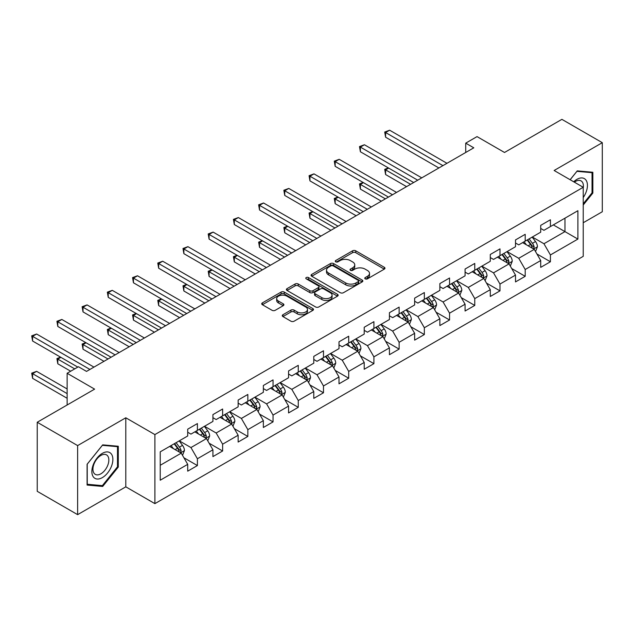 <?xml version="1.0" encoding="UTF-8"?>
<svg xmlns="http://www.w3.org/2000/svg" width="634" height="634" viewBox="0 0 634 634"><rect width="100%" height="100%" fill="white"/><g stroke="black" fill="none" stroke-linecap="round" stroke-linejoin="round"><path stroke-width="0.95" d="M365.232 278.857A1.569 0.903 0 0 0 367.451 278.857L384.307 269.125A2.243 1.292 0 0 0 384.965 268.214A2.243 1.292 0 0 0 384.307 267.294L355.745 250.81A2.243 1.292 0 0 0 352.575 250.81L335.719 260.542A1.569 0.903 0 0 0 335.259 261.184A1.569 0.903 0 0 0 335.719 261.818A1.569 0.903 0 0 0 337.938 261.818L340.125 260.566A7.18 4.145 0 0 1 350.277 260.566L352.655 261.937A7.18 4.145 0 0 1 354.755 264.869A7.18 4.145 0 0 1 352.655 267.802L350.475 269.062A1.569 0.903 0 0 0 350.016 269.696A1.569 0.903 0 0 0 350.475 270.338A1.569 0.903 0 0 0 352.694 270.338L354.874 269.078A7.18 4.145 0 0 1 365.033 269.078L367.411 270.456A7.18 4.145 0 0 1 369.511 273.389A7.18 4.145 0 0 1 367.411 276.321L365.232 277.573A1.569 0.903 0 0 0 364.772 278.215A1.569 0.903 0 0 0 365.232 278.857L365.232 277.573M282.93 314.741A2.243 1.292 0 0 0 282.273 315.661A2.243 1.292 0 0 0 282.93 316.572L290.935 321.2A2.243 1.292 0 0 0 294.113 321.2L312.831 310.391A2.243 1.292 0 0 0 313.489 309.479A2.243 1.292 0 0 0 312.831 308.56L284.278 292.076A2.243 1.292 0 0 0 281.1 292.076L262.381 302.878A2.243 1.292 0 0 0 261.723 303.797A2.243 1.292 0 0 0 262.381 304.716L272.057 310.303A2.243 1.292 0 0 0 275.235 310.303L283.247 305.675A2.243 1.292 0 0 0 283.897 304.756A2.243 1.292 0 0 0 283.247 303.844L278.445 301.071A5.999 3.463 0 0 1 276.686 298.622A5.999 3.463 0 0 1 280.394 295.42A5.999 3.463 0 0 1 286.933 296.173L305.731 307.022A5.999 3.463 0 0 1 307.49 309.479A5.999 3.463 0 0 1 303.789 312.681A5.999 3.463 0 0 1 297.243 311.928L294.113 310.121A2.243 1.292 0 0 0 290.935 310.121L282.93 314.741L282.93 316.572M583.225 222.748L602.3 211.74L602.3 142.682L561.89 119.35L504.513 152.477L477.037 136.611L465.721 143.149L473.804 147.809L86.525 371.405L78.442 366.737L67.133 373.267L67.133 404.999M77.633 445.591L77.633 514.649L125.801 486.841L125.801 417.782L77.633 445.591L37.232 422.26L94.609 389.133L67.133 373.267M125.801 417.782L154.894 434.583L583.225 187.284L583.225 256.342L154.894 503.634L154.894 434.583M602.3 142.682L554.132 170.491L583.225 187.284M340.284 292.71A2.243 1.292 0 0 0 343.454 292.71L362.173 281.908A2.243 1.292 0 0 0 362.83 280.989A2.243 1.292 0 0 0 362.173 280.069L333.619 263.586A2.243 1.292 0 0 0 330.441 263.586L311.722 274.395A2.243 1.292 0 0 0 311.064 275.307A2.243 1.292 0 0 0 311.722 276.226L340.284 292.71M306.88 279.198A1.569 0.903 0 0 1 308.473 279.42L337.47 296.165L318.783 306.959A2.243 1.292 0 0 1 315.613 306.959L287.051 290.467L287.051 288.636A2.243 1.292 0 0 0 286.394 289.556A2.243 1.292 0 0 0 287.051 290.467M287.051 288.636L295.064 284.008A2.243 1.292 0 0 1 298.234 284.008L309.82 290.697A2.243 1.292 0 0 0 312.99 290.697L318.308 287.63A2.243 1.292 0 0 0 318.965 286.711A2.243 1.292 0 0 0 318.308 285.799L306.246 278.833A1.569 0.903 0 0 1 305.786 278.199A1.569 0.903 0 0 1 306.761 277.359A1.569 0.903 0 0 1 308.473 277.557L337.502 294.319A2.243 1.292 0 0 1 338.16 295.23A2.243 1.292 0 0 1 337.502 296.149L337.502 294.319M77.633 514.649L37.232 491.318L37.232 422.26M183.908 457.772L197.404 465.562L197.404 458.754L212.921 449.791L212.921 456.607L222.621 451.004L222.621 444.196L238.138 435.233L238.138 442.049L247.839 436.446L247.839 429.638L263.356 420.675L263.356 427.49L273.048 421.887L273.048 415.08L288.565 406.117L288.565 412.932L298.265 407.329L298.265 400.522L313.782 391.558L313.782 398.374L323.483 392.779L323.483 385.963L339 377L339 383.816L348.7 378.221L348.7 371.405L364.217 362.45L364.217 369.257L373.909 363.662L373.909 356.847L389.427 347.892L389.427 354.699L399.127 349.104L399.127 342.289L414.644 333.333L414.644 340.141L424.344 334.546L424.344 327.73L439.861 318.775L439.861 325.583L449.554 319.988L449.554 313.172L465.071 304.217L465.071 311.025L474.771 305.429L474.771 298.614L490.288 289.659L490.288 296.466L499.988 290.871L499.988 284.056L515.505 275.101L515.505 281.916L525.198 276.313L525.198 269.498L540.715 260.542L540.715 267.358L550.415 261.755L550.415 254.947L577.891 239.081L577.891 210.71L564.965 218.175L564.965 231.616L577.891 239.081M197.404 465.562L187.712 471.165L187.712 464.35L160.228 480.215L160.228 451.844L187.712 435.978L187.712 429.17L197.404 423.567L197.404 430.383L212.921 421.42L212.921 414.612L222.621 409.009L222.621 415.825L238.138 406.862L238.138 400.054L247.839 394.451L247.839 401.267L263.356 392.311L263.356 385.496L273.048 379.893L273.048 386.708L288.565 377.753L288.565 370.938L298.265 365.342L298.265 372.15L313.782 363.195L313.782 356.379L323.483 350.784L323.483 357.592L339 348.637L339 341.821L348.7 336.226L348.7 343.034L364.217 334.078L364.217 327.263L373.909 321.668L373.909 328.475L389.427 319.52L389.427 312.705L399.127 307.11L399.127 313.917L414.644 304.962L414.644 298.146L424.344 292.551L424.344 299.359L439.861 290.404L439.861 283.588L449.554 277.993L449.554 284.809L465.071 275.845L465.071 269.038L474.771 263.435L474.771 270.25L490.288 261.287L490.288 254.48L499.988 248.877L499.988 255.692L515.505 246.729L515.505 239.921L525.198 234.318L525.198 241.134L540.715 232.171L540.715 225.363L550.415 219.76L550.415 226.576L577.891 210.71M194.82 431.873L206.462 438.593L190.945 447.556L179.303 440.836M187.712 432.245L190.945 434.116L197.404 430.383M190.945 447.556L197.404 458.754M206.462 438.593L212.921 449.791M220.038 417.315L231.672 424.035L216.154 432.998L204.52 426.278M212.921 417.687L216.154 419.557L222.621 415.825M216.154 432.998L222.621 444.196M231.672 424.035L238.138 435.233M245.247 402.756L256.889 409.477L241.372 418.44L229.73 411.72M238.138 403.129L241.372 404.999L247.839 401.267M241.372 418.44L247.839 429.638M256.889 409.477L263.356 420.675M270.464 388.198L282.106 394.919L266.589 403.882L254.947 397.161M263.356 388.579L266.589 390.441L273.048 386.708M266.589 403.882L273.048 415.08M282.106 394.919L288.565 406.117M295.682 373.648L307.316 380.36L291.798 389.324L280.165 382.603M288.565 374.02L291.798 375.883L298.265 372.15M291.798 389.324L298.265 400.522M307.316 380.36L313.782 391.558M320.899 359.09L332.533 365.802L317.016 374.765L305.382 368.045M313.782 359.462L317.016 361.325L323.483 357.592M317.016 374.765L323.483 385.963M332.533 365.802L339 377M346.109 344.531L357.75 351.252L342.233 360.207L330.591 353.487M339 344.904L342.233 346.766L348.7 343.034M342.233 360.207L348.7 371.405M357.75 351.252L364.217 362.45M371.326 329.973L382.96 336.694L367.443 345.649L355.809 338.928M364.217 330.346L367.443 332.208L373.909 328.475M367.443 345.649L373.909 356.847M382.96 336.694L389.427 347.892M396.543 315.415L408.177 322.135L392.66 331.091L381.026 324.37M389.427 315.787L392.66 317.65L399.127 313.917M392.66 331.091L399.127 342.289M408.177 322.135L414.644 333.333M421.753 300.857L433.394 307.577L417.877 316.532L406.236 309.812M414.644 301.229L417.877 303.092L424.344 299.359M417.877 316.532L424.344 327.73M433.394 307.577L439.861 318.775M446.97 286.299L458.604 293.019L443.087 301.974L431.453 295.254M439.861 286.671L443.087 288.541L449.554 284.809M443.087 301.974L449.554 313.172M458.604 293.019L465.071 304.217M472.187 271.74L483.821 278.461L468.304 287.416L456.67 280.696M465.071 272.113L468.304 273.983L474.771 270.25M468.304 287.416L474.771 298.614M483.821 278.461L490.288 289.659M497.397 257.182L509.039 263.902L493.521 272.858L481.88 266.145M490.288 257.555L493.521 259.425L499.988 255.692M493.521 272.858L499.988 284.056M509.039 263.902L515.505 275.101M522.614 242.624L534.256 249.344L518.739 258.3L507.097 251.587M515.505 242.996L518.739 244.867L525.198 241.134M518.739 258.3L525.198 269.498M534.256 249.344L540.715 260.542M553.323 224.896L564.965 231.616L543.948 243.741L532.314 237.029M540.715 228.438L543.948 230.308L550.415 226.576M543.948 243.741L550.415 254.947M125.801 486.841L154.894 503.634M465.721 143.149L465.721 152.477M160.228 465.285L181.245 453.151L169.603 446.431M181.245 453.151L187.712 464.35M536.919 253.965L550.415 261.755M511.701 268.523L525.198 276.313M486.492 283.081L499.988 290.871M461.275 297.639L474.771 305.429M436.057 312.197L449.554 319.988M410.848 326.756L424.344 334.546M385.63 341.306L399.127 349.104M360.413 355.864L373.909 363.662M335.204 370.422L348.7 378.221M309.986 384.981L323.483 392.779M284.769 399.539L298.265 407.329M259.552 414.097L273.048 421.887M234.342 428.655L247.839 436.446M209.125 443.214L222.621 451.004M583.225 205.028L592.845 193.069L592.845 172.266L577.249 170.879L570.132 179.723M87.096 485.058L102.692 486.452L118.289 467.052L118.289 446.249L102.692 444.862L87.096 464.262L87.096 485.058M592.037 192.601L592.845 193.069M117.48 466.584L118.289 467.052M101.044 485.501L102.692 486.452M365.858 279.079L367.411 278.183A7.18 4.145 0 0 0 369.511 275.251L369.511 273.389M354.755 264.869L354.755 266.732A7.18 4.145 0 0 1 352.655 269.664L351.101 270.559M384.275 269.141L355.745 252.673A2.243 1.292 0 0 0 352.575 252.673L336.345 262.04M362.141 281.924L333.619 265.448A2.243 1.292 0 0 0 330.441 265.448L311.754 276.242M358.21 281.631A1.569 0.903 0 0 0 358.67 280.989A1.569 0.903 0 0 0 358.21 280.347L333.143 265.876A1.569 0.903 0 0 0 330.916 265.876L328.618 267.207A7.18 4.145 0 0 0 326.518 270.132A7.18 4.145 0 0 0 328.618 273.064L345.752 282.962A7.18 4.145 0 0 0 355.904 282.962L358.21 281.631L358.21 283.493A1.569 0.903 0 0 0 358.67 282.859L358.67 280.989M326.518 270.132L326.518 272.002A7.18 4.145 0 0 0 328.618 274.934L328.618 273.064M358.21 283.493L355.904 284.825A7.18 4.145 0 0 1 345.752 284.825L328.618 274.934M287.083 290.483L295.064 285.879L295.064 284.008M318.965 286.711L318.965 288.581A2.243 1.292 0 0 1 318.308 289.492L312.99 292.567A2.243 1.292 0 0 1 309.82 292.567L298.234 285.879A2.243 1.292 0 0 0 295.064 285.879M321.834 297.639A5.999 3.463 0 0 0 328.38 298.392A5.999 3.463 0 0 0 332.081 295.19A5.999 3.463 0 0 0 330.322 292.734L323.705 288.914A2.243 1.292 0 0 0 320.527 288.914L315.209 291.981A2.243 1.292 0 0 0 314.559 292.9A2.243 1.292 0 0 0 315.209 293.811L321.834 297.639L321.834 299.502A5.999 3.463 0 0 0 328.38 300.254A5.999 3.463 0 0 0 332.081 297.053L332.081 295.19M314.559 292.9L314.559 294.762A2.243 1.292 0 0 0 315.209 295.682L315.209 293.811M321.834 299.502L315.209 295.682M307.49 309.479L307.49 311.342A5.999 3.463 0 0 1 303.789 314.543A5.999 3.463 0 0 1 297.243 313.79L294.113 311.983A2.243 1.292 0 0 0 290.935 311.983L282.954 316.596M276.686 298.622L276.686 300.484A5.999 3.463 0 0 0 278.445 302.941L278.445 301.071M283.216 305.691L278.445 302.941M312.8 310.406L284.278 293.938A2.243 1.292 0 0 0 281.1 293.938L262.413 304.732L262.381 302.878M535.532 251.555L537.45 246.713A6.055 3.495 -120 0 0 535.516 241.554L532.18 237.1M526.371 244.795L524.104 241.768M388.666 168.089L385.599 169.864L385.599 174.532L406.56 186.634M533.313 248.805L534.185 246.967A6.055 3.495 -120 0 0 532.449 243.329L529.113 238.875M527.591 239.747L531.292 244.692A3.083 1.783 60 0 1 531.855 245.627L534.185 246.967M527.171 239.993L530.507 244.447A6.055 3.495 60 0 1 532.243 248.092M385.599 174.532L384.711 169.349L410.602 184.304M384.711 169.349L388.317 167.883M442.928 165.64L385.599 132.538L389.641 130.208L446.97 163.303M438.886 167.97L385.599 137.206L385.599 132.538L384.711 132.023L389.641 130.208M385.599 137.206L384.711 132.023M583.225 197.554A14.859 8.575 120 0 0 586.022 192.3A14.859 8.575 120 0 0 585.103 179.145A14.859 8.575 120 0 0 573.707 181.792M591.039 172.107L592.037 172.686L592.037 192.839L583.225 203.791M570.164 179.747L576.924 171.338L592.037 172.686M583.225 188.076A11.246 6.498 120 0 0 581.077 180.896A11.246 6.498 120 0 0 574.356 182.164M102.367 477.6A14.859 8.575 120 0 0 112.876 459.404A14.859 8.575 120 0 0 102.367 453.342A14.859 8.575 120 0 0 91.859 471.537A14.859 8.575 120 0 0 102.367 477.6M100.893 473.804A11.246 6.498 120 0 0 108.24 463.89A11.246 6.498 120 0 0 106.52 454.879A11.246 6.498 120 0 0 100.893 455.434A11.246 6.498 120 0 0 93.547 465.348A11.246 6.498 120 0 0 95.266 474.359A11.246 6.498 120 0 0 100.893 473.804M87.254 464.12L102.367 445.322L117.48 446.669L117.48 466.822L102.367 485.62L87.254 484.273L87.223 464.104M116.474 446.09L117.48 446.669M510.315 266.114L512.24 261.271A6.055 3.495 -120 0 0 510.307 256.112L506.97 251.658M501.153 259.346L498.887 256.326M363.456 182.647L360.381 184.423L360.381 189.09L381.343 201.192M508.103 263.364L508.967 261.525A6.055 3.495 -120 0 0 507.232 257.887L503.895 253.434M502.382 254.305L506.083 259.251A3.083 1.783 60 0 1 506.637 260.186L508.967 261.525M501.954 254.551L505.29 259.005A6.055 3.495 60 0 1 507.026 262.65M360.381 189.09L359.494 183.908L385.385 198.862M359.494 183.908L363.1 182.441M485.097 280.672L487.023 275.83A6.055 3.495 -120 0 0 485.089 270.67L481.753 266.217M475.936 273.904L473.669 270.884M338.239 197.206L335.164 198.981L335.164 203.649L356.134 215.75M482.886 277.922L483.75 276.083A6.055 3.495 -120 0 0 482.014 272.446L478.678 267.992M477.164 268.864L480.865 273.809A3.083 1.783 60 0 1 481.428 274.744L483.75 276.083M476.744 269.109L480.081 273.563A6.055 3.495 60 0 1 481.808 277.209M335.164 203.649L334.276 198.466L360.175 213.42M334.276 198.466L337.882 197M417.711 180.199L360.381 147.096L364.423 144.758L421.753 177.861M413.669 182.529L360.381 151.764L360.381 147.096L359.494 146.581L364.423 144.758M360.381 151.764L359.494 146.581M392.501 194.749L335.164 161.654L339.206 159.316L396.543 192.419M388.46 197.087L335.164 166.322L335.164 161.654L334.276 161.139L339.206 159.316M335.164 166.322L334.276 161.139M459.888 295.23L461.806 290.388A6.055 3.495 -120 0 0 459.872 285.229L456.535 280.775M450.719 288.462L448.46 285.443M313.022 211.764L309.955 213.539L309.955 218.207L330.916 230.308M457.669 292.472L458.541 290.641A6.055 3.495 -120 0 0 456.805 287.004L453.469 282.55M451.947 283.422L455.648 288.367A3.083 1.783 60 0 1 456.211 289.302L458.541 290.641M451.527 283.667L454.863 288.121A6.055 3.495 60 0 1 456.599 291.767M309.955 218.207L309.067 213.024L334.958 227.971M309.067 213.024L312.665 211.558M434.67 309.788L436.588 304.946A6.055 3.495 -120 0 0 434.662 299.787L431.326 295.333M425.509 303.02L423.243 300.001M287.812 226.322L284.737 228.097L284.737 232.765L305.699 244.867M432.451 307.03L433.323 305.2A6.055 3.495 -120 0 0 431.588 301.554L428.251 297.108M426.737 297.98L430.438 302.917A3.083 1.783 60 0 1 430.993 303.86L433.323 305.2M426.31 298.226L429.646 302.68A6.055 3.495 60 0 1 431.382 306.325M284.737 232.765L283.85 227.582L309.741 242.529M283.85 227.582L287.456 226.116M409.453 324.346L411.379 319.504A6.055 3.495 -120 0 0 409.445 314.345L406.109 309.891M400.292 317.579L398.025 314.559M262.595 240.88L259.52 242.656L259.52 247.315L280.49 259.425M407.242 321.589L408.106 319.758A6.055 3.495 -120 0 0 406.37 316.112L403.034 311.659M401.52 312.538L405.221 317.476A3.083 1.783 60 0 1 405.784 318.419L408.106 319.758M401.1 312.784L404.437 317.238A6.055 3.495 60 0 1 406.164 320.875M259.52 247.315L258.632 242.14L284.523 257.087M258.632 242.14L262.238 240.674M367.284 209.307L309.955 176.212L313.996 173.875L371.326 206.977M363.242 211.645L309.955 180.872L309.955 176.212L309.067 175.697L313.996 173.875M309.955 180.872L309.067 175.697M342.067 223.865L284.737 190.771L288.779 188.433L346.109 221.535M338.025 226.203L284.737 195.43L284.737 190.771L283.85 190.255L288.779 188.433M284.737 195.43L283.85 190.255M316.857 238.424L259.52 205.329L263.562 202.991L320.899 236.094M312.816 240.762L259.52 209.989L259.52 205.329L258.632 204.814L263.562 202.991M259.52 209.989L258.632 204.814M291.64 252.982L234.311 219.887L238.352 217.549L295.682 250.652M287.598 255.32L234.311 224.547L234.311 219.887L233.423 219.372L238.352 217.549M234.311 224.547L233.423 219.372M266.423 267.54L209.093 234.437L213.135 232.107L270.464 265.21M262.381 269.87L209.093 239.105L209.093 234.437L208.206 233.93L213.135 232.107M209.093 239.105L208.206 233.93M241.213 282.098L183.876 248.996L187.918 246.666L245.247 279.768M237.171 284.428L183.876 253.663L183.876 248.996L182.988 248.488L187.918 246.666M183.876 253.663L182.988 248.488M215.996 296.657L158.666 263.554L162.708 261.224L220.038 294.327M211.954 298.986L158.666 268.222L158.666 263.554L157.771 263.047L162.708 261.224M158.666 268.222L157.771 263.047M190.779 311.215L133.449 278.112L137.491 275.782L194.82 308.885M186.737 313.545L133.449 282.78L133.449 278.112L132.561 277.597L137.491 275.782M133.449 282.78L132.561 277.597M165.561 325.773L108.232 292.67L112.273 290.34L169.603 323.435M161.527 328.103L108.232 297.338L108.232 292.67L107.344 292.155L112.273 290.34M108.232 297.338L107.344 292.155M140.352 340.331L83.022 307.228L87.056 304.899L144.393 337.993M136.31 342.661L83.022 311.896L83.022 307.228L82.127 306.713L87.056 304.899M83.022 311.896L82.127 306.713M115.134 354.889L57.805 321.787L61.847 319.457L119.176 352.552M111.093 357.219L57.805 326.455L57.805 321.787L56.917 321.272L61.847 319.457M57.805 326.455L56.917 321.272M89.917 369.448L32.588 336.345L36.629 334.015L93.959 367.11M77.8 367.11L32.588 341.013L32.588 336.345L31.7 335.83L36.629 334.015M32.588 341.013L31.7 335.83M384.244 338.905L386.161 334.055A6.055 3.495 -120 0 0 384.228 328.903L380.891 324.45M375.074 332.137L372.808 329.109M237.378 255.439L234.311 257.214L234.311 261.874L255.272 273.983M382.025 336.147L382.888 334.316A6.055 3.495 -120 0 0 381.161 330.671L377.824 326.217M376.303 327.096L380.004 332.034A3.083 1.783 60 0 1 380.566 332.977L382.888 334.316M375.883 327.342L379.219 331.796A6.055 3.495 60 0 1 380.955 335.434M234.311 261.874L233.423 256.699L259.314 271.645M233.423 256.699L237.021 255.233M359.026 353.463L360.944 348.613A6.055 3.495 -120 0 0 359.018 343.462L355.682 339.008M349.865 346.695L347.598 343.668M212.168 269.997L209.093 271.772L209.093 276.432L230.055 288.541M356.807 350.705L357.679 348.874A6.055 3.495 -120 0 0 355.943 345.229L352.607 340.775M351.093 341.655L354.794 346.592A3.083 1.783 60 0 1 355.349 347.535L357.679 348.874M350.665 341.9L354.002 346.354A6.055 3.495 60 0 1 355.737 349.992M209.093 276.432L208.206 271.257L234.097 286.203M208.206 271.257L211.811 269.791M333.809 368.021L335.735 363.171A6.055 3.495 -120 0 0 333.801 358.012L330.465 353.566M324.648 361.253L322.381 358.226M186.951 284.555L183.876 286.33L183.876 290.99L204.845 303.092M331.598 365.263L332.462 363.433A6.055 3.495 -120 0 0 330.726 359.787L327.39 355.333M325.876 356.213L329.577 361.15A3.083 1.783 60 0 1 330.14 362.085L332.462 363.433M325.456 356.459L328.792 360.912A6.055 3.495 60 0 1 330.52 364.55M183.876 290.99L182.988 285.815L208.879 300.762M182.988 285.815L186.594 284.349M308.592 382.571L310.517 377.729A6.055 3.495 -120 0 0 308.584 372.57L305.247 368.116M299.43 375.811L297.164 372.784M161.733 299.113L158.666 300.881L158.666 305.548L179.628 317.65M306.38 379.821L307.244 377.991A6.055 3.495 -120 0 0 305.517 374.345L302.18 369.891M300.659 370.771L304.36 375.708A3.083 1.783 60 0 1 304.922 376.644L307.244 377.991M300.239 371.017L303.575 375.463A6.055 3.495 60 0 1 305.311 379.108M158.666 305.548L157.771 300.373L183.67 315.32M157.771 300.373L161.377 298.907M283.382 397.13L285.3 392.287A6.055 3.495 -120 0 0 283.366 387.128L280.03 382.674M274.221 390.37L271.954 387.342M136.516 313.671L133.449 315.439L133.449 320.107L154.411 332.208M281.163 394.38L282.035 392.549A6.055 3.495 -120 0 0 280.299 388.904L276.963 384.45M275.441 385.329L279.142 390.267A3.083 1.783 60 0 1 279.705 391.202L282.035 392.549M275.021 385.567L278.358 390.021A6.055 3.495 60 0 1 280.093 393.666M133.449 320.107L132.561 314.932L158.452 329.878M132.561 314.932L136.167 313.465M258.165 411.688L260.091 406.846A6.055 3.495 -120 0 0 258.157 401.687L254.82 397.233M249.003 404.928L246.737 401.901M111.307 328.23L108.232 329.997L108.232 334.665L129.193 346.766M255.954 408.938L256.818 407.107A6.055 3.495 -120 0 0 255.082 403.462L251.746 399.008M250.232 399.888L253.933 404.825A3.083 1.783 60 0 1 254.496 405.76L256.818 407.107M249.812 400.125L253.148 404.579A6.055 3.495 60 0 1 254.876 408.225M108.232 334.665L107.344 329.49L133.235 344.436M107.344 329.49L110.95 328.024M232.947 426.246L234.873 421.404A6.055 3.495 -120 0 0 232.94 416.245L229.603 411.791M223.786 419.486L221.52 416.459M86.089 342.78L83.022 344.555L83.022 349.223L103.984 361.325M230.736 423.496L231.6 421.665A6.055 3.495 -120 0 0 229.873 418.02L226.536 413.566M225.015 414.446L228.716 419.383A3.083 1.783 60 0 1 229.278 420.318L231.6 421.665M224.594 414.684L227.931 419.137A6.055 3.495 60 0 1 229.667 422.783M83.022 349.223L82.127 344.04L108.026 358.995M82.127 344.04L85.733 342.582M207.738 440.804L209.656 435.962A6.055 3.495 -120 0 0 207.722 430.803L204.386 426.349M198.577 434.044L196.31 431.017M60.872 357.338L57.805 359.113L57.805 363.781L70.683 371.215M205.519 438.054L206.391 436.224A6.055 3.495 -120 0 0 204.655 432.578L201.319 428.124M199.797 428.996L203.498 433.941A3.083 1.783 60 0 1 204.061 434.876L206.391 436.224M199.377 429.242L202.714 433.696A6.055 3.495 60 0 1 204.449 437.341M57.805 363.781L56.917 358.598L74.725 368.885M56.917 358.598L60.523 357.14M182.521 455.363L184.446 450.52A6.055 3.495 -120 0 0 182.513 445.361L179.176 440.907M173.359 448.603L171.093 445.575M67.133 388.951L36.629 371.342L32.588 373.672L32.588 378.339L67.133 398.279M180.31 452.613L181.173 450.782A6.055 3.495 -120 0 0 179.438 447.136L176.101 442.683M174.588 443.554L178.289 448.5A3.083 1.783 60 0 1 178.843 449.435L181.173 450.782M174.16 443.8L177.496 448.254A6.055 3.495 60 0 1 179.232 451.899M32.588 378.339L31.7 373.157L67.133 393.611M31.7 373.157L36.629 371.342M367.411 278.183L367.411 276.321M350.475 270.338L350.475 269.062M352.655 269.664L352.655 267.802M335.719 261.818L335.719 260.542M352.575 252.673L352.575 250.81M355.745 252.673L355.745 250.81M384.307 269.125L384.307 267.294M311.722 276.226L311.722 274.395M330.441 265.448L330.441 263.586M333.619 265.448L333.619 263.586M362.173 281.908L362.173 280.069M345.752 284.825L345.752 282.962M355.904 284.825L355.904 282.962M298.234 285.879L298.234 284.008M309.82 292.567L309.82 290.697M312.99 292.567L312.99 290.697M318.308 289.492L318.308 287.63M308.473 279.42L308.473 277.557M290.935 311.983L290.935 310.121M294.113 311.983L294.113 310.121M297.243 313.79L297.243 311.928M283.247 305.675L283.247 303.844M281.1 293.938L281.1 292.076M284.278 293.938L284.278 292.076M312.831 310.391L312.831 308.56M533.654 248.996L537.41 246.832M532.449 243.329L535.516 241.554M528.138 245.818L530.507 244.447M508.436 263.554L512.201 261.39M507.232 257.887L510.307 256.112M502.921 260.376L505.29 259.005M483.227 278.112L486.983 275.948M482.014 272.446L485.089 270.67M477.711 274.934L480.081 273.563M458.01 292.67L461.766 290.499M456.805 287.004L459.872 285.229M452.494 289.484L454.863 288.121M432.792 307.228L436.549 305.057M431.588 301.554L434.662 299.787M427.276 304.043L429.646 302.68M407.583 321.787L411.339 319.615M406.37 316.112L409.445 314.345M402.067 318.601L404.437 317.238M382.365 336.345L386.122 334.173M381.161 330.671L384.228 328.903M376.85 333.159L379.219 331.796M357.148 350.903L360.904 348.732M355.943 345.229L359.018 343.462M351.632 347.717L354.002 346.354M331.939 365.461L335.695 363.29M330.726 359.787L333.801 358.012M326.423 362.276L328.792 360.912M306.721 380.02L310.478 377.848M305.517 374.345L308.584 372.57M301.205 376.834L303.575 375.463M281.504 394.578L285.26 392.406M280.299 388.904L283.366 387.128M275.988 391.392L278.358 390.021M256.287 409.136L260.051 406.965M255.082 403.462L258.157 401.687M250.779 405.95L253.148 404.579M231.077 423.694L234.834 421.523M229.873 418.02L232.94 416.245M225.561 420.508L227.931 419.137M205.86 438.252L209.616 436.081M204.655 432.578L207.722 430.803M200.344 435.067L202.714 433.696M180.642 452.803L184.407 450.639M179.438 447.136L182.513 445.361M175.127 449.625L177.496 448.254"/></g></svg>
